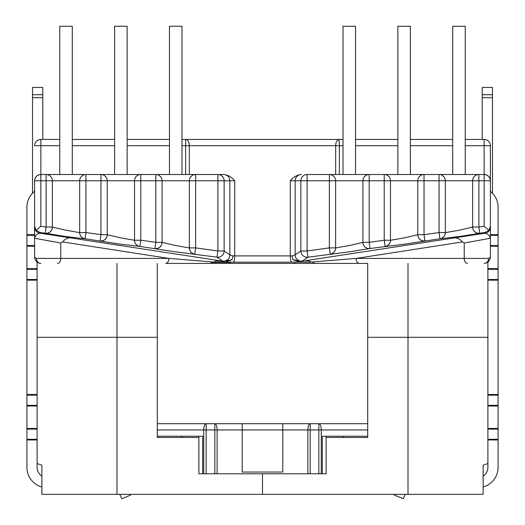 <?xml version="1.0" encoding="UTF-8"?>
<svg xmlns="http://www.w3.org/2000/svg" width="525" height="525" viewBox="0 0 525 525"><rect width="100%" height="100%" fill="white"/><g stroke="black" fill="none" stroke-linecap="round" stroke-linejoin="round"><path stroke-width="0.79" d="M181.985 139.453L185.633 139.453A6.261 3.688 90 0 1 189.322 145.714L189.322 174.51L195.635 174.51L40.858 174.51C37.085 174.91 34.998 176.997 34.597 180.771L34.597 257.158L34.597 180.771A6.261 6.261 0 0 1 40.858 174.51L40.858 145.714L59.765 145.714M220.172 260.8L39.992 233.205L39.992 232.483L45.255 233.218L46.115 227.017L52.382 227.017A6.261 6.261 180 0 1 45.255 233.218L65.166 236.44L85.07 238.842A6.261 6.261 -0 0 1 79.675 232.641L66.025 230.239L52.382 227.082L52.382 180.771A6.261 6.261 0 0 0 46.115 174.51L59.765 174.51L59.765 26.25L72.286 26.25L72.286 174.51L85.936 174.51A6.261 6.261 0 0 0 79.675 180.771L79.675 232.575A6.261 6.261 180 0 0 85.07 238.77L120.008 244.092L139.919 246.428L174.858 251.744L217.022 257.184L222.718 261.063L223.952 261.325L216.149 260.912L220.999 260.912M139.919 246.494A6.261 6.261 -0 0 1 134.525 240.299L120.875 237.891L107.225 234.741L107.225 180.771A6.261 6.261 0 0 0 100.964 174.51L114.614 174.51L114.614 26.25L127.135 26.25L127.135 174.51L140.785 174.51A6.261 6.261 0 0 0 134.525 180.771L134.525 240.227A6.261 6.261 -0 0 0 139.919 246.428L140.785 240.227L140.785 180.771L155.813 180.771L155.813 242.327L154.947 248.522A6.261 6.261 180 0 0 162.074 242.327L162.074 180.771L189.374 180.771L189.374 247.879A6.261 6.261 -0 0 0 194.768 254.08L195.635 247.879L195.635 180.771L217.888 180.771L217.888 250.989L217.022 257.184A6.261 6.254 124.2 0 0 224.142 250.989L224.142 180.771L229.845 180.771L229.845 254.861A6.261 6.254 124.2 0 1 222.718 261.063M465.235 174.51L465.235 26.25L452.714 26.25L452.714 174.51L410.386 174.51L410.386 26.25L397.865 26.25L397.865 174.51L355.537 174.51L355.537 26.25L343.015 26.25L343.015 174.51L307.112 174.51A6.261 6.254 90 0 0 300.858 180.771L290.299 180.771L290.299 255.905L234.701 255.905L234.701 180.771C231.801 177.188 228.224 175.101 223.978 174.51L195.635 174.51A6.261 6.261 0 0 0 189.374 180.771A6.261 6.261 0 0 1 195.635 174.51L195.635 180.771L189.374 180.771M194.768 254.152A6.261 6.261 -0 0 1 189.374 247.951L175.724 245.549L162.074 242.327L155.813 242.327L140.785 240.227L134.525 240.227M34.597 227.003A6.261 6.261 180 0 0 39.992 233.205C37.032 233.881 35.234 235.561 34.597 238.258L60.769 243.009L62.56 241.933L168.893 258.412A5.007 3.17 90 0 1 165.723 263.419L210.368 263.419L212.146 262.415L214.863 262.159L309.809 262.165A1.253 0.794 -90 0 1 309.862 262.172L293.738 262.165L309.862 262.172M154.947 248.594A6.261 6.261 180 0 0 162.074 242.393L162.074 180.771L155.813 180.771L155.813 174.51L169.463 174.51L169.463 26.25L181.985 26.25L181.985 174.51M301.416 174.51A6.261 6.254 90 0 0 295.155 180.771L295.155 254.861A6.261 6.254 55.8 0 0 302.282 261.063L301.048 261.325L292.97 259.672L292.117 255.905L295.155 254.861L300.858 250.989L307.112 250.989L329.365 247.879L329.365 180.771L307.112 180.771L307.112 174.51L484.142 174.51C487.915 174.91 490.002 176.997 490.402 180.771L490.402 227.003L490.402 180.771A6.261 6.261 0 0 0 484.142 174.51L484.142 145.714L465.235 145.714M424.036 174.51A6.261 6.261 0 0 0 417.775 180.771L390.475 180.771L390.475 240.299L404.125 237.891L417.775 234.741L417.775 180.771L424.036 180.771L424.036 234.668L439.064 232.575L439.064 180.771L424.036 180.771L424.036 174.51A6.261 6.261 0 0 0 417.775 180.771A6.261 6.261 0 0 1 424.036 174.51M362.926 180.771A6.261 6.261 0 0 1 369.187 174.51A6.261 6.261 0 0 0 362.926 180.771L335.626 180.771L335.626 247.951L349.276 245.549L362.926 242.393L362.926 180.771L369.187 180.771L369.187 242.327L384.215 240.227L384.215 180.771L369.187 180.771L369.187 174.51A6.261 6.261 0 0 0 362.926 180.771L362.926 242.327A6.261 6.261 -0 0 0 370.053 248.522L350.142 251.744L307.978 257.184L302.282 261.063M300.858 250.989A6.261 6.254 55.8 0 0 307.978 257.184L307.112 250.989L307.112 180.771L300.858 180.771L300.858 250.989M262.5 262.165L293.738 262.165M181.985 145.714L185.633 145.714L185.633 139.453L339.367 139.453A6.261 3.688 90 0 0 335.678 145.714L185.633 145.714L185.633 174.51M310.137 262.159L356.108 258.412L488.578 258.412L490.402 257.158L490.402 227.003L490.402 238.258L464.231 243.009L462.44 241.933L356.108 258.412A5.007 3.17 90 0 0 359.277 263.419L314.632 263.419L312.854 262.415M310.636 261.844L308.851 260.912L304.828 260.8L485.008 233.205C487.968 233.881 489.766 235.561 490.402 238.258L490.402 257.178M472.618 180.771L472.618 227.082A6.261 6.261 -0 0 0 479.745 233.284L459.834 236.44L439.93 238.842L439.064 232.575L445.325 232.641L458.975 230.239L472.618 227.082L472.618 180.771A6.261 6.261 0 0 1 478.885 174.51L478.885 227.017L484.142 226.282L484.142 180.771L445.325 180.771L445.325 232.575A6.261 6.261 -0 0 1 439.93 238.77L404.992 244.092L370.053 248.522L369.187 242.327L362.926 242.393A6.261 6.261 -0 0 0 370.053 248.594M326.11 436.223L326.11 473.793L217.127 473.793L217.127 429.962A6.261 2.284 -90 0 0 214.837 423.701L214.837 473.793L217.127 473.793M217.888 174.51L217.888 180.771L224.142 180.771A6.261 6.254 90 0 0 217.888 174.51L223.978 174.51M345.942 263.419L359.277 263.419M304.828 260.8L308.851 260.912M290.299 180.771C293.199 177.188 296.776 175.101 301.022 174.51M367.717 436.223L322.304 436.223L322.304 473.793M307.873 473.793L307.873 429.962L282.785 429.962L282.785 472.041L242.215 472.041L242.215 423.701L282.785 423.701L282.785 429.962L282.785 423.701L367.717 423.701M465.235 139.453L484.142 139.453A6.261 6.261 0 0 1 490.402 145.714L490.402 180.771A6.261 6.261 0 0 0 484.142 174.51L484.142 180.771L490.402 180.771M169.463 139.453L127.135 139.453M114.614 139.453L72.286 139.453M59.765 139.453L40.858 139.453A6.261 6.261 0 0 0 34.597 145.714L40.858 145.714L40.858 139.453M343.015 145.714L339.367 145.714L339.045 139.453L343.015 139.453M355.537 139.453L397.865 139.453M410.386 139.453L452.714 139.453M198.89 436.223L198.89 473.793L214.837 473.793M367.717 429.962L321.261 429.962A6.261 2.408 -90 0 0 318.852 423.701L318.852 429.962L310.163 429.962L310.163 473.793M307.873 429.962A6.261 2.284 -90 0 1 310.163 423.701L310.163 429.962L307.873 429.962M424.902 240.936A6.261 6.261 -0 0 1 417.775 234.741L417.775 234.668A6.261 6.261 -0 0 0 424.902 240.87L424.036 234.668L417.775 234.668M301.048 261.325L304.001 260.912M230.009 263.419L230.508 262.415L231.262 262.165L215.191 262.165A1.253 0.794 -90 0 0 215.138 262.172M490.402 257.158L490.284 258.346L488.644 261.509M294.991 263.419L294.492 262.415M292.97 259.672L299.604 262.165M329.365 174.51A6.261 6.261 0 0 1 335.626 180.771L329.365 180.771L329.365 174.51M384.215 174.51A6.261 6.261 0 0 1 390.475 180.771L384.215 180.771L384.215 174.51M490.402 227.003A6.261 6.261 -0 0 1 485.008 233.205L485.008 232.483L488.827 230.357L484.142 226.282M488.827 230.357L490.402 226.282M439.064 174.51A6.261 6.261 0 0 1 445.325 180.771L439.064 180.771L439.064 174.51M454.348 237.628C457.583 237.897 460.281 239.334 462.44 241.933M486.472 262.986L488.873 261.26L486.465 262.966L484.142 263.419A5.007 4.443 90 0 0 488.578 258.412M179.058 263.419L367.717 263.419L367.717 337.299L408.004 337.299L408.004 494.327L41.862 494.327L41.862 465.17L37.104 463.523L37.104 261.962M157.283 436.223L202.696 436.223L202.696 473.793M157.283 429.962L203.739 429.962A6.261 2.408 -90 0 1 206.148 423.701L206.148 429.962L282.785 429.962M214.863 262.159L168.893 258.412L36.422 258.412L34.597 257.158L34.716 258.366L36.356 261.509M223.952 261.325L232.03 259.672L225.396 262.165M214.364 261.844L216.149 260.912M232.03 259.672L232.883 255.905L229.845 254.861L224.142 250.989L217.888 250.989L195.635 247.879L189.374 247.879M155.813 174.51A6.261 6.261 0 0 1 162.074 180.771A6.261 6.261 0 0 0 155.813 174.51A6.261 6.261 0 0 1 162.074 180.771M134.525 180.771L140.785 180.771L140.785 174.51A6.261 6.261 0 0 0 134.525 180.771L100.964 180.771L100.964 234.668L100.098 240.87A6.261 6.261 180 0 0 107.225 234.668L100.964 234.668L85.936 232.575L85.936 180.771L100.964 180.771L100.964 174.51A6.261 6.261 0 0 1 107.225 180.771M39.992 232.483L36.172 230.357L40.858 226.282L40.858 180.771L46.115 180.771L46.115 227.017L40.858 226.282M36.172 230.357L34.597 226.282M52.382 180.771L46.115 180.771L46.115 174.51A6.261 6.261 0 0 1 52.382 180.771L85.936 180.771L85.936 174.51M70.652 237.628C67.417 237.897 64.719 239.334 62.56 241.933M38.528 262.986L36.127 261.26L38.535 262.966L40.858 263.419A5.007 4.443 90 0 1 36.422 258.412M242.215 423.701L157.283 423.701M326.11 437.476L367.717 437.476L367.717 337.299L408.004 337.299L408.004 263.419M157.283 263.419L157.283 337.299L116.996 337.299L157.283 337.299L157.283 437.476L198.89 437.476M487.896 261.962L487.896 337.299L408.004 337.299L487.896 337.299L487.896 463.523L483.138 465.17L483.138 494.327L408.004 494.327M262.5 473.793L262.5 494.327M116.996 263.419L116.996 337.299L37.104 337.299L116.996 337.299L116.996 494.327M492.489 94.703L492.489 87.439L482.226 87.439L482.226 94.703L492.489 94.703L492.489 193.213A20.357 20.357 0 0 0 490.402 191.297A20.357 20.357 0 0 1 498.074 207.218L498.074 467.381A20.357 20.357 0 0 1 483.138 487.003M490.402 234.688L498.074 234.688M487.896 439.963L498.074 439.963M483.138 475.998A10.178 10.178 0 0 0 487.896 467.381L487.896 463.523M394.715 494.327L394.393 495.101L403.207 498.75L405.267 494.327M487.896 439.287L498.074 439.287M487.896 429.109L498.074 429.109M487.896 428.439L498.074 428.439M487.896 406.015L498.074 406.015M487.896 405.339L498.074 405.339M487.896 395.161L498.074 395.161M487.896 394.492L498.074 394.492M487.896 280.16L498.074 280.16M487.896 279.484L498.074 279.484M487.896 269.305L498.074 269.305M487.896 268.636L498.074 268.636M490.402 246.212L498.074 246.212M490.402 245.536L498.074 245.536M490.402 235.357L498.074 235.357M482.226 94.703L482.226 139.453M492.489 97.709L482.226 97.709M42.774 139.453L42.774 87.439L32.511 87.439L32.511 193.213A20.357 20.357 0 0 1 34.597 191.297A20.357 20.357 0 0 0 26.926 207.218L26.926 467.381A20.357 20.357 0 0 0 41.862 487.003M130.285 494.327L130.607 495.101L121.793 498.75L119.733 494.327M37.104 463.523L37.104 467.381A10.178 10.178 0 0 0 41.862 475.998M34.597 234.688L26.926 234.688M37.104 439.963L26.926 439.963M37.104 439.287L26.926 439.287M37.104 429.109L26.926 429.109M37.104 428.439L26.926 428.439M37.104 406.015L26.926 406.015M37.104 405.339L26.926 405.339M37.104 395.161L26.926 395.161M37.104 394.492L26.926 394.492M37.104 280.16L26.926 280.16M37.104 279.484L26.926 279.484M37.104 269.305L26.926 269.305M37.104 268.636L26.926 268.636M34.597 246.212L26.926 246.212M34.597 245.536L26.926 245.536M34.597 235.357L26.926 235.357M32.511 97.709L42.774 97.709M42.774 94.703L32.511 94.703M52.382 227.082A6.261 6.261 180 0 1 45.255 233.284M107.225 234.741A6.261 6.261 180 0 1 100.098 240.936M57.599 263.419A5.007 3.17 90 0 0 60.769 258.412L60.769 243.009M485.008 232.483L479.745 233.218L478.885 227.017L472.618 227.017A6.261 6.261 -0 0 0 479.745 233.218L479.745 233.284M335.678 174.51L335.678 145.714L339.367 145.714L339.367 174.51M318.852 473.793L318.852 429.962L321.261 429.962L321.261 473.793M452.714 145.714L410.386 145.714M397.865 145.714L355.537 145.714M467.401 263.419A5.007 3.17 90 0 1 464.231 258.412L464.231 243.009M484.142 139.453L484.142 145.714L490.402 145.714M291.703 262.165A6.261 1.404 90 0 1 290.299 255.905L292.117 255.905M232.883 255.905L234.701 255.905A6.261 1.404 90 0 1 233.297 262.165M329.365 247.879L330.232 254.08A6.261 6.261 180 0 0 335.626 247.879L329.365 247.879M335.626 247.951A6.261 6.261 180 0 1 330.232 254.152M384.215 240.227L385.081 246.428A6.261 6.261 180 0 0 390.475 240.227L384.215 240.227M390.475 240.299A6.261 6.261 180 0 1 385.081 246.494M445.325 232.641A6.261 6.261 180 0 1 439.93 238.842M206.148 473.793L206.148 429.962L203.739 429.962L203.739 473.793M72.286 145.714L114.614 145.714M127.135 145.714L169.463 145.714M85.07 238.842L85.936 232.575L79.675 232.575M230.508 262.415L212.146 262.415M223.584 174.51A6.261 6.254 90 0 1 229.845 180.771L234.701 180.771M34.597 180.771A6.261 6.261 0 0 1 40.858 174.51L40.858 180.771L34.597 180.771M34.716 258.366L34.597 257.112M181.735 437.476L181.735 436.223M343.265 437.476L343.265 436.223"/></g></svg>
